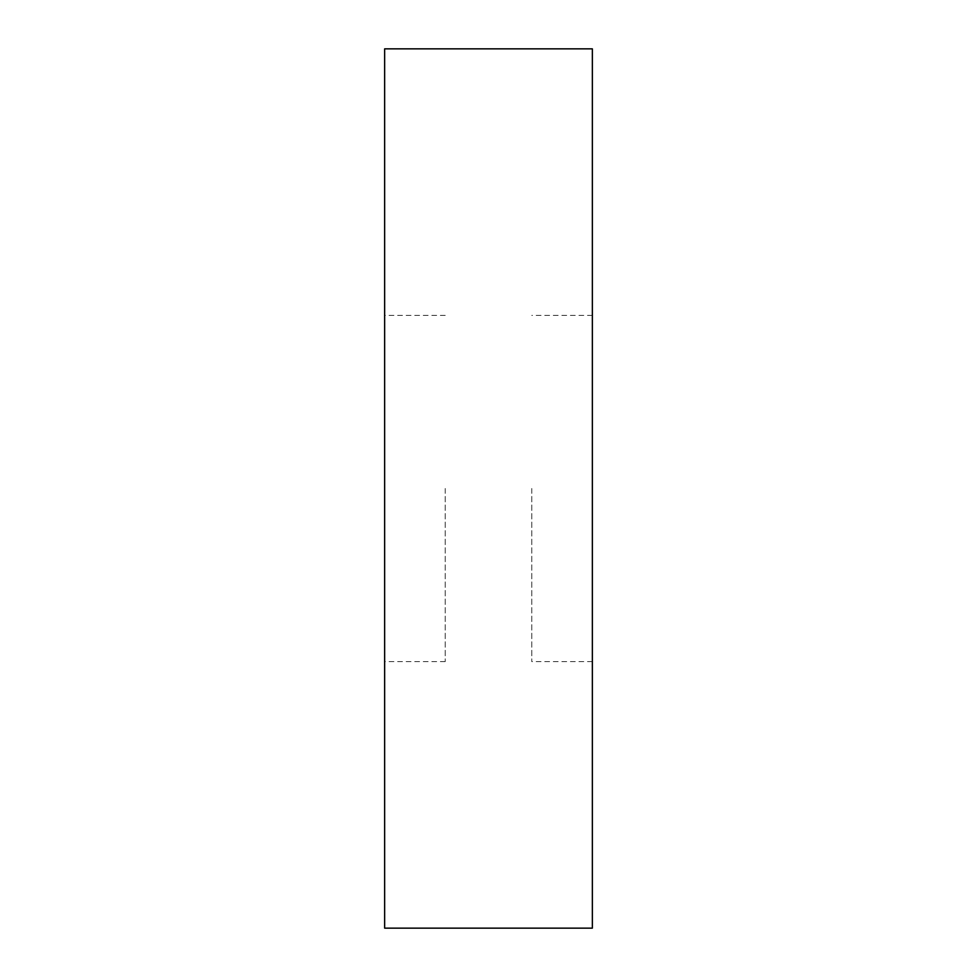 <?xml version="1.0" encoding="UTF-8"?>
<svg xmlns="http://www.w3.org/2000/svg" width="977" height="977" viewBox="0 0 977 977"><rect width="100%" height="100%" fill="white"/><g stroke="black" fill="none" stroke-linecap="round" stroke-linejoin="round"><path stroke-width="0.73" stroke-dasharray="4.88 3.66" d="M592.355 48.85L592.355 928.15M384.645 48.85L384.645 928.15M445.231 488.5L445.231 661.588L445.231 488.5M531.769 488.5L531.769 661.588L531.769 488.5M445.231 661.588L384.645 661.588M592.355 661.588L531.769 661.588M592.355 315.412L531.769 315.412M445.231 315.412L384.645 315.412"/><path stroke-width="1.47" d="M592.355 488.5L592.355 48.85L384.645 48.85L384.645 928.15L592.355 928.15L592.355 488.5"/></g></svg>
